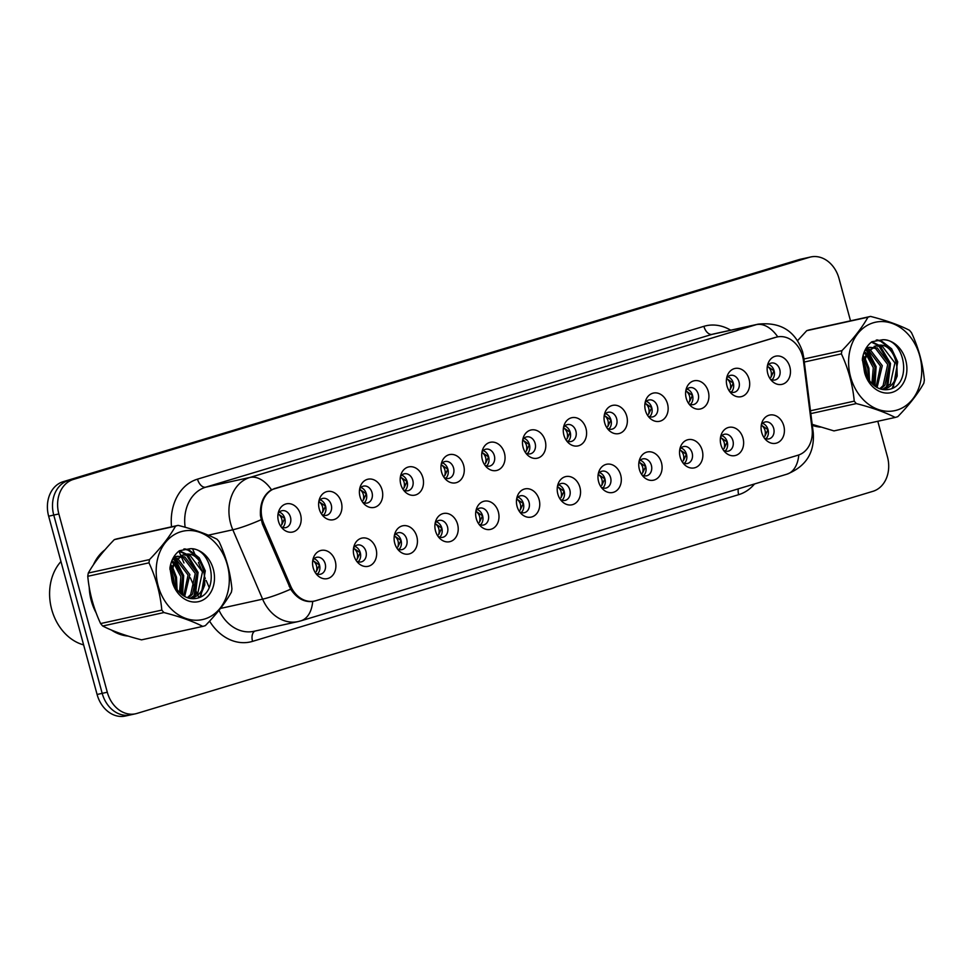 <?xml version="1.0" encoding="UTF-8"?>
<svg xmlns="http://www.w3.org/2000/svg" width="973" height="973" viewBox="0 0 973 973"><rect width="100%" height="100%" fill="white"/><g stroke="black" fill="none" stroke-linecap="round" stroke-linejoin="round"><path stroke-width="1.46" d="M376.04 548.881A14.437 11.518 -102.4 0 1 371.856 564.559A14.437 11.518 -102.4 0 1 357.967 562.759A14.437 11.518 -102.4 0 1 353.965 555.547A14.437 11.518 -102.4 0 1 354.196 545.585A14.437 11.518 -102.4 0 1 365.325 537.996A14.437 11.518 -102.4 0 1 376.04 548.881M356.459 560.922A8.66 6.908 77.6 0 0 361.19 561.92A8.66 6.908 77.6 0 0 365.957 551.46A8.66 6.908 77.6 0 0 357.468 545.002A8.66 6.908 77.6 0 0 353.6 547.884M416.821 536.573A14.437 11.518 -102.4 0 1 412.625 552.25A14.437 11.518 -102.4 0 1 398.748 550.463A14.437 11.518 -102.4 0 1 394.734 543.238A14.437 11.518 -102.4 0 1 394.965 533.289A14.437 11.518 -102.4 0 1 406.106 525.7A14.437 11.518 -102.4 0 1 416.821 536.573M397.239 548.626A8.66 6.908 77.6 0 0 401.971 549.623A8.66 6.908 77.6 0 0 406.726 539.164A8.66 6.908 77.6 0 0 398.249 532.693A8.66 6.908 77.6 0 0 394.369 535.588M457.59 524.277A14.437 11.518 -102.4 0 1 453.406 539.954A14.437 11.518 -102.4 0 1 439.516 538.154A14.437 11.518 -102.4 0 1 435.515 530.942A14.437 11.518 -102.4 0 1 435.734 520.981A14.437 11.518 -102.4 0 1 446.875 513.391A14.437 11.518 -102.4 0 1 457.59 524.277M438.008 536.318A8.66 6.908 77.6 0 0 442.739 537.315A8.66 6.908 77.6 0 0 447.507 526.855A8.66 6.908 77.6 0 0 439.018 520.385A8.66 6.908 77.6 0 0 435.138 523.279M498.371 511.968A14.437 11.518 -102.4 0 1 494.175 527.646A14.437 11.518 -102.4 0 1 480.297 525.846A14.437 11.518 -102.4 0 1 476.284 518.633A14.437 11.518 -102.4 0 1 476.515 508.672A14.437 11.518 -102.4 0 1 487.655 501.083A14.437 11.518 -102.4 0 1 498.371 511.968M478.789 524.009A8.66 6.908 77.6 0 0 483.52 525.006A8.66 6.908 77.6 0 0 488.276 514.547A8.66 6.908 77.6 0 0 479.798 508.088A8.66 6.908 77.6 0 0 475.919 510.971M539.139 499.66A14.437 11.518 -102.4 0 1 534.943 515.337A14.437 11.518 -102.4 0 1 521.066 513.549A14.437 11.518 -102.4 0 1 517.064 506.325A14.437 11.518 -102.4 0 1 517.283 496.376A14.437 11.518 -102.4 0 1 528.424 488.787A14.437 11.518 -102.4 0 1 539.139 499.66M519.558 511.713A8.66 6.908 77.6 0 0 524.289 512.71A8.66 6.908 77.6 0 0 529.057 502.25A8.66 6.908 77.6 0 0 520.567 495.78A8.66 6.908 77.6 0 0 516.687 498.675M579.92 487.364A14.437 11.518 -102.4 0 1 575.724 503.041A14.437 11.518 -102.4 0 1 561.835 501.241A14.437 11.518 -102.4 0 1 557.833 494.029A14.437 11.518 -102.4 0 1 558.064 484.067A14.437 11.518 -102.4 0 1 569.193 476.478A14.437 11.518 -102.4 0 1 579.92 487.364M560.339 499.404A8.66 6.908 77.6 0 0 565.07 500.402A8.66 6.908 77.6 0 0 569.825 489.942A8.66 6.908 77.6 0 0 561.348 483.472A8.66 6.908 77.6 0 0 557.468 486.366M620.689 475.055A14.437 11.518 -102.4 0 1 616.493 490.733A14.437 11.518 -102.4 0 1 602.615 488.933A14.437 11.518 -102.4 0 1 598.614 481.72A14.437 11.518 -102.4 0 1 598.833 471.759A14.437 11.518 -102.4 0 1 609.974 464.17A14.437 11.518 -102.4 0 1 620.689 475.055M601.107 487.096A8.66 6.908 77.6 0 0 605.838 488.093A8.66 6.908 77.6 0 0 610.606 477.634A8.66 6.908 77.6 0 0 602.117 471.175A8.66 6.908 77.6 0 0 598.237 474.058M661.47 462.747A14.437 11.518 -102.4 0 1 657.274 478.424A14.437 11.518 -102.4 0 1 643.384 476.636A14.437 11.518 -102.4 0 1 639.383 469.412A14.437 11.518 -102.4 0 1 639.614 459.463A14.437 11.518 -102.4 0 1 650.742 451.873A14.437 11.518 -102.4 0 1 661.47 462.747M641.888 474.8A8.66 6.908 77.6 0 0 646.619 475.797A8.66 6.908 77.6 0 0 651.375 465.325A8.66 6.908 77.6 0 0 642.885 458.867A8.66 6.908 77.6 0 0 639.018 461.761M702.238 450.45A14.437 11.518 -102.4 0 1 698.042 466.128A14.437 11.518 -102.4 0 1 684.165 464.328A14.437 11.518 -102.4 0 1 680.163 457.103A14.437 11.518 -102.4 0 1 680.382 447.154A14.437 11.518 -102.4 0 1 691.523 439.565A14.437 11.518 -102.4 0 1 702.238 450.45M682.657 462.491A8.66 6.908 77.6 0 0 687.388 463.489A8.66 6.908 77.6 0 0 692.156 453.029A8.66 6.908 77.6 0 0 683.666 446.558A8.66 6.908 77.6 0 0 679.786 449.453M743.007 438.142A14.437 11.518 -102.4 0 1 738.823 453.819A14.437 11.518 -102.4 0 1 724.934 452.019A14.437 11.518 -102.4 0 1 720.932 444.807A14.437 11.518 -102.4 0 1 721.163 434.846A14.437 11.518 -102.4 0 1 732.292 427.256A14.437 11.518 -102.4 0 1 743.007 438.142M723.425 450.183A8.66 6.908 77.6 0 0 728.157 451.18A8.66 6.908 77.6 0 0 732.924 440.72A8.66 6.908 77.6 0 0 724.435 434.262A8.66 6.908 77.6 0 0 720.567 437.145M783.788 425.833A14.437 11.518 -102.4 0 1 779.592 441.511A14.437 11.518 -102.4 0 1 765.715 439.723A14.437 11.518 -102.4 0 1 761.713 432.499A14.437 11.518 -102.4 0 1 761.932 422.55A14.437 11.518 -102.4 0 1 773.073 414.96A14.437 11.518 -102.4 0 1 783.788 425.833M764.206 437.886A8.66 6.908 77.6 0 0 768.938 438.884A8.66 6.908 77.6 0 0 773.693 428.412A8.66 6.908 77.6 0 0 765.216 421.954A8.66 6.908 77.6 0 0 761.336 424.848M335.271 561.19A14.437 11.518 -102.4 0 1 331.075 576.867A14.437 11.518 -102.4 0 1 317.198 575.067A14.437 11.518 -102.4 0 1 313.197 567.855A14.437 11.518 -102.4 0 1 313.415 557.894A14.437 11.518 -102.4 0 1 324.556 550.304A14.437 11.518 -102.4 0 1 335.271 561.19M315.69 573.231A8.66 6.908 77.6 0 0 320.421 574.228A8.66 6.908 77.6 0 0 325.189 563.768A8.66 6.908 77.6 0 0 316.699 557.298A8.66 6.908 77.6 0 0 312.82 560.193M341.328 502.287A14.437 11.518 -102.4 0 1 337.132 517.964A14.437 11.518 -102.4 0 1 323.255 516.177A14.437 11.518 -102.4 0 1 319.253 508.952A14.437 11.518 -102.4 0 1 319.472 499.003A14.437 11.518 -102.4 0 1 330.613 491.414A14.437 11.518 -102.4 0 1 341.328 502.287M321.747 514.34A8.66 6.908 77.6 0 0 326.478 515.337A8.66 6.908 77.6 0 0 331.246 504.878A8.66 6.908 77.6 0 0 322.756 498.407A8.66 6.908 77.6 0 0 318.876 501.302M382.097 489.991A14.437 11.518 -102.4 0 1 377.913 505.668A14.437 11.518 -102.4 0 1 364.024 503.868A14.437 11.518 -102.4 0 1 360.022 496.656A14.437 11.518 -102.4 0 1 360.253 486.695A14.437 11.518 -102.4 0 1 371.382 479.105A14.437 11.518 -102.4 0 1 382.097 489.991M362.515 502.032A8.66 6.908 77.6 0 0 367.247 503.029A8.66 6.908 77.6 0 0 372.014 492.569A8.66 6.908 77.6 0 0 363.525 486.099A8.66 6.908 77.6 0 0 359.657 488.993M422.878 477.682A14.437 11.518 -102.4 0 1 418.682 493.36A14.437 11.518 -102.4 0 1 404.804 491.572A14.437 11.518 -102.4 0 1 400.803 484.347A14.437 11.518 -102.4 0 1 401.022 474.386A14.437 11.518 -102.4 0 1 412.163 466.797A14.437 11.518 -102.4 0 1 422.878 477.682M403.296 489.735A8.66 6.908 77.6 0 0 408.028 490.733A8.66 6.908 77.6 0 0 412.783 480.261A8.66 6.908 77.6 0 0 404.306 473.802A8.66 6.908 77.6 0 0 400.426 476.685M463.647 465.374A14.437 11.518 -102.4 0 1 459.463 481.051A14.437 11.518 -102.4 0 1 445.573 479.263A14.437 11.518 -102.4 0 1 441.572 472.039A14.437 11.518 -102.4 0 1 441.803 462.09A14.437 11.518 -102.4 0 1 452.931 454.5A14.437 11.518 -102.4 0 1 463.647 465.374M444.065 477.427A8.66 6.908 77.6 0 0 448.796 478.424A8.66 6.908 77.6 0 0 453.564 467.964A8.66 6.908 77.6 0 0 445.075 461.494A8.66 6.908 77.6 0 0 441.195 464.389M504.428 453.077A14.437 11.518 -102.4 0 1 500.231 468.755A14.437 11.518 -102.4 0 1 486.354 466.955A14.437 11.518 -102.4 0 1 482.34 459.743A14.437 11.518 -102.4 0 1 482.572 449.781A14.437 11.518 -102.4 0 1 493.712 442.192A14.437 11.518 -102.4 0 1 504.428 453.077M484.846 465.118A8.66 6.908 77.6 0 0 489.577 466.116A8.66 6.908 77.6 0 0 494.333 455.656A8.66 6.908 77.6 0 0 485.855 449.185A8.66 6.908 77.6 0 0 481.976 452.08M545.196 440.769A14.437 11.518 -102.4 0 1 541.012 456.446A14.437 11.518 -102.4 0 1 527.123 454.659A14.437 11.518 -102.4 0 1 523.121 447.434A14.437 11.518 -102.4 0 1 523.34 437.473A14.437 11.518 -102.4 0 1 534.481 429.884A14.437 11.518 -102.4 0 1 545.196 440.769M525.615 452.822A8.66 6.908 77.6 0 0 530.346 453.819A8.66 6.908 77.6 0 0 535.114 443.347A8.66 6.908 77.6 0 0 526.624 436.889A8.66 6.908 77.6 0 0 522.744 439.772M585.977 428.461A14.437 11.518 -102.4 0 1 581.781 444.138A14.437 11.518 -102.4 0 1 567.904 442.35A14.437 11.518 -102.4 0 1 563.89 435.126A14.437 11.518 -102.4 0 1 564.121 425.177A14.437 11.518 -102.4 0 1 575.262 417.587A14.437 11.518 -102.4 0 1 585.977 428.461M566.395 440.514A8.66 6.908 77.6 0 0 571.127 441.511A8.66 6.908 77.6 0 0 575.882 431.051A8.66 6.908 77.6 0 0 567.405 424.581A8.66 6.908 77.6 0 0 563.525 427.475M626.746 416.164A14.437 11.518 -102.4 0 1 622.55 431.842A14.437 11.518 -102.4 0 1 608.672 430.042A14.437 11.518 -102.4 0 1 604.671 422.829A14.437 11.518 -102.4 0 1 604.89 412.868A14.437 11.518 -102.4 0 1 616.031 405.279A14.437 11.518 -102.4 0 1 626.746 416.164M607.164 428.205A8.66 6.908 77.6 0 0 611.895 429.202A8.66 6.908 77.6 0 0 616.663 418.743A8.66 6.908 77.6 0 0 608.174 412.272A8.66 6.908 77.6 0 0 604.294 415.167M667.527 403.856A14.437 11.518 -102.4 0 1 663.331 419.533A14.437 11.518 -102.4 0 1 649.441 417.733A14.437 11.518 -102.4 0 1 645.44 410.521A14.437 11.518 -102.4 0 1 645.671 400.56A14.437 11.518 -102.4 0 1 656.799 392.97A14.437 11.518 -102.4 0 1 667.527 403.856M647.945 415.909A8.66 6.908 77.6 0 0 652.676 416.894A8.66 6.908 77.6 0 0 657.432 406.434A8.66 6.908 77.6 0 0 648.942 399.976A8.66 6.908 77.6 0 0 645.075 402.858M708.295 391.547A14.437 11.518 -102.4 0 1 704.099 407.225A14.437 11.518 -102.4 0 1 690.222 405.437A14.437 11.518 -102.4 0 1 686.22 398.212A14.437 11.518 -102.4 0 1 686.439 388.263A14.437 11.518 -102.4 0 1 697.58 380.674A14.437 11.518 -102.4 0 1 708.295 391.547M688.714 403.6A8.66 6.908 77.6 0 0 693.445 404.598A8.66 6.908 77.6 0 0 698.213 394.138A8.66 6.908 77.6 0 0 689.723 387.668A8.66 6.908 77.6 0 0 685.843 390.562M749.076 379.251A14.437 11.518 -102.4 0 1 744.88 394.929A14.437 11.518 -102.4 0 1 730.991 393.128A14.437 11.518 -102.4 0 1 726.989 385.916A14.437 11.518 -102.4 0 1 727.22 375.955A14.437 11.518 -102.4 0 1 738.349 368.366A14.437 11.518 -102.4 0 1 749.076 379.251M729.495 391.292A8.66 6.908 77.6 0 0 734.226 392.289A8.66 6.908 77.6 0 0 738.981 381.83A8.66 6.908 77.6 0 0 730.492 375.359A8.66 6.908 77.6 0 0 726.624 378.254M789.845 366.943A14.437 11.518 -102.4 0 1 785.649 382.62A14.437 11.518 -102.4 0 1 771.771 380.82A14.437 11.518 -102.4 0 1 767.77 373.608A14.437 11.518 -102.4 0 1 767.989 363.647A14.437 11.518 -102.4 0 1 779.13 356.057A14.437 11.518 -102.4 0 1 789.845 366.943M770.263 378.984A8.66 6.908 77.6 0 0 774.995 379.981A8.66 6.908 77.6 0 0 779.762 369.521A8.66 6.908 77.6 0 0 771.273 363.063A8.66 6.908 77.6 0 0 767.393 365.945M300.56 514.595A14.437 11.518 -102.4 0 1 296.364 530.273A14.437 11.518 -102.4 0 1 282.474 528.485A14.437 11.518 -102.4 0 1 278.473 521.26A14.437 11.518 -102.4 0 1 278.704 511.311A14.437 11.518 -102.4 0 1 289.832 503.722A14.437 11.518 -102.4 0 1 300.56 514.595M280.978 526.648A8.66 6.908 77.6 0 0 285.709 527.646A8.66 6.908 77.6 0 0 290.465 517.174A8.66 6.908 77.6 0 0 281.975 510.716A8.66 6.908 77.6 0 0 278.108 513.598M354.804 546.4A8.66 6.908 -102.4 0 1 360.29 552.713A8.66 6.908 -102.4 0 1 358.186 561.762M395.585 534.104A8.66 6.908 -102.4 0 1 401.058 540.404A8.66 6.908 -102.4 0 1 398.966 549.465M436.354 521.796A8.66 6.908 -102.4 0 1 441.827 528.096A8.66 6.908 -102.4 0 1 439.735 537.157M477.135 509.487A8.66 6.908 -102.4 0 1 482.608 515.799A8.66 6.908 -102.4 0 1 480.504 524.848M517.904 497.191A8.66 6.908 -102.4 0 1 523.377 503.491A8.66 6.908 -102.4 0 1 521.285 512.552M558.672 484.882A8.66 6.908 -102.4 0 1 564.158 491.183A8.66 6.908 -102.4 0 1 562.053 500.244M599.453 472.574A8.66 6.908 -102.4 0 1 604.926 478.886A8.66 6.908 -102.4 0 1 602.834 487.935M640.222 460.278A8.66 6.908 -102.4 0 1 645.707 466.578A8.66 6.908 -102.4 0 1 643.603 475.639M681.003 447.969A8.66 6.908 -102.4 0 1 686.476 454.269A8.66 6.908 -102.4 0 1 684.384 463.33M721.771 435.661A8.66 6.908 -102.4 0 1 727.257 441.973A8.66 6.908 -102.4 0 1 725.153 451.022M762.552 423.364A8.66 6.908 -102.4 0 1 768.025 429.665A8.66 6.908 -102.4 0 1 765.933 438.726M314.036 558.709A8.66 6.908 -102.4 0 1 319.509 565.009A8.66 6.908 -102.4 0 1 317.417 574.07M320.093 499.818A8.66 6.908 -102.4 0 1 325.566 506.118A8.66 6.908 -102.4 0 1 323.474 515.179M360.861 487.509A8.66 6.908 -102.4 0 1 366.347 493.822A8.66 6.908 -102.4 0 1 364.243 502.871M401.642 475.213A8.66 6.908 -102.4 0 1 407.115 481.513A8.66 6.908 -102.4 0 1 405.023 490.562M442.411 462.905A8.66 6.908 -102.4 0 1 447.896 469.205A8.66 6.908 -102.4 0 1 445.792 478.266M483.192 450.596A8.66 6.908 -102.4 0 1 488.665 456.909A8.66 6.908 -102.4 0 1 486.561 465.958M523.961 438.288A8.66 6.908 -102.4 0 1 529.434 444.6A8.66 6.908 -102.4 0 1 527.342 453.649M564.741 425.992A8.66 6.908 -102.4 0 1 570.214 432.292A8.66 6.908 -102.4 0 1 568.11 441.353M605.51 413.683A8.66 6.908 -102.4 0 1 610.983 419.995A8.66 6.908 -102.4 0 1 608.891 429.044M646.279 401.375A8.66 6.908 -102.4 0 1 651.764 407.687A8.66 6.908 -102.4 0 1 649.66 416.736M687.06 389.078A8.66 6.908 -102.4 0 1 692.533 395.379A8.66 6.908 -102.4 0 1 690.441 404.44M727.828 376.77A8.66 6.908 -102.4 0 1 733.314 383.082A8.66 6.908 -102.4 0 1 731.21 392.131M768.609 364.461A8.66 6.908 -102.4 0 1 774.082 370.774A8.66 6.908 -102.4 0 1 771.99 379.823M279.312 512.126A8.66 6.908 -102.4 0 1 284.797 518.427A8.66 6.908 -102.4 0 1 282.693 527.475M263.841 523.656A25.991 20.737 -102.4 0 1 262.357 519.387A25.991 20.737 -102.4 0 1 275.42 488.324L775.895 337.29A25.991 20.737 -102.4 0 1 777.123 336.974A25.991 20.737 -102.4 0 1 803.467 360.813L812.041 428.558A25.991 20.737 -102.4 0 1 798.091 455.182L315.787 600.718A25.991 20.737 -102.4 0 1 314.559 601.046A25.991 20.737 -102.4 0 1 290.586 585.916L263.841 523.656L262.382 523.973L260.472 515.86C259.791 503.54 263.452 494.831 271.455 489.735L774.703 337.57M89.236 587.339A46.704 37.242 77.6 0 0 91.243 600.621A46.704 37.242 77.6 0 0 96.169 612.941M111.421 630.054A46.704 37.242 77.6 0 0 128.071 636.062M812.309 425.359A46.704 37.242 77.6 0 0 820.494 427.111M850.511 320.835L839.018 278.521A28.886 23.036 77.6 0 0 810.728 256.969L805.62 258.1A28.886 23.036 77.6 0 0 804.257 258.453L68.268 480.553A28.886 23.036 77.6 0 0 53.758 515.07L102.189 693.36A28.886 23.036 77.6 0 0 130.479 714.9A28.886 23.036 77.6 0 0 131.842 714.547M314.583 600.998L312.698 601.448C304.184 602.409 296.838 598.322 290.672 589.188L262.382 523.985M313.379 601.314L312.698 601.448A33.702 20.287 -106.8 0 1 300.852 620.859L786.975 474.167A33.702 20.287 73.2 0 0 798.797 454.95M104.975 549.806A46.704 37.242 77.6 0 0 93.396 564.839M810.728 256.969A28.886 23.036 77.6 0 0 809.366 257.334L73.376 479.434A28.886 23.036 77.6 0 0 58.854 513.951L107.298 692.229A28.886 23.036 77.6 0 0 135.588 713.781A28.886 23.036 77.6 0 0 136.95 713.428L872.939 491.316A28.886 23.036 77.6 0 0 887.449 456.799L877.792 421.26M97.093 694.479A28.886 23.036 77.6 0 0 125.371 716.031L130.479 714.9A28.886 23.036 77.6 0 1 102.189 693.36L53.758 515.07A28.886 23.036 77.6 0 1 68.268 480.553L804.257 258.453A28.886 23.036 77.6 0 1 805.62 258.1L800.524 259.219A28.886 23.036 77.6 0 0 799.161 259.572L63.16 481.684A28.886 23.036 77.6 0 0 48.65 516.201L97.093 694.479L107.298 692.229M278.667 514.279C281.854 517.186 282.827 520.774 281.598 525.055L284.712 518.451L278.667 514.279M313.379 560.862C316.566 563.781 317.551 567.368 316.31 571.638L319.424 565.021L313.379 560.862M319.436 501.971C322.622 504.878 323.608 508.478 322.367 512.747L325.481 506.142L319.436 501.971M360.217 489.662C363.403 492.581 364.376 496.169 363.148 500.438L366.262 493.846L360.217 489.662M400.985 477.366C404.172 480.273 405.145 483.861 403.917 488.13L407.03 481.538L400.985 477.366M441.766 465.058C444.953 467.964 445.926 471.564 444.685 475.833L447.811 469.229L441.766 465.058M354.16 548.565C357.346 551.472 358.319 555.06 357.079 559.329L360.205 552.725L354.16 548.565M394.929 536.257C398.115 539.164 399.088 542.764 397.86 547.033L400.973 540.416L394.929 536.257M435.709 523.948C438.896 526.867 439.869 530.455 438.628 534.724L441.742 528.108L435.709 523.948M103.272 551.8A46.218 36.865 77.6 0 0 94.977 562.528M89.832 590.599A46.218 36.865 77.6 0 0 91.62 600.511A46.218 36.865 77.6 0 0 95.062 609.864M60.958 561.518A48.139 38.397 77.6 0 0 51.691 609.414A48.139 38.397 77.6 0 0 83.617 644.892M113.902 631.076A46.218 36.865 77.6 0 0 125.639 635.296M812.248 424.848A46.218 36.865 77.6 0 0 818.062 426.332M204.598 619.023A45.257 36.098 77.6 0 0 227.341 564.936A45.257 36.098 77.6 0 0 180.893 531.732A45.257 36.098 77.6 0 0 158.149 585.819A45.257 36.098 77.6 0 0 204.598 619.023M204.075 626.028A51.995 41.474 77.6 0 0 205.376 625.603C216.833 613.817 225.505 602.664 231.392 592.18A51.995 41.474 77.6 0 0 231.927 588.945C230.406 572.623 226.125 556.86 219.083 541.669A51.995 41.474 77.6 0 0 217.003 539.212C206.738 533.982 193.785 529.361 178.144 525.371A51.995 41.474 77.6 0 0 176.831 525.736A51.995 41.474 77.6 0 0 175.529 526.162L114.315 539.626C102.931 551.326 94.259 562.467 88.288 573.048A51.995 41.474 77.6 0 0 87.765 576.296C89.309 592.691 93.59 608.453 100.608 623.559A51.995 41.474 77.6 0 0 102.688 626.016C112.844 631.209 125.797 635.831 141.547 639.857L202.761 626.393A51.995 41.474 77.6 0 0 204.075 626.028M178.144 525.371L116.918 538.847A51.995 41.474 77.6 0 0 115.617 539.212A51.995 41.474 77.6 0 0 114.315 539.626M188.178 597.969L192.459 594.235L197.081 573.048L184.87 556.945L177.256 556.252L173.218 557.93M190.27 598.456L191.426 598.164C214.692 592.679 203.637 547.312 183.496 554.914L176.454 560.18C170.226 570.069 170.713 580.249 177.925 590.733L178.302 591.17C183.727 597.3 189.869 599.684 196.728 598.31C220.628 593.737 212.564 547.264 190.173 548.711L179.421 550.718C174.228 554.732 171.053 560.521 169.922 568.098L172.343 582.146A26.903 21.455 77.6 0 0 199.793 601.326A26.903 21.455 77.6 0 0 213.938 571.942A26.903 21.455 77.6 0 0 190.173 548.711M175.785 587.656L175.468 577.804L172.391 569.923M171.868 569.071L170.129 566.748M174.289 584.676L173.668 578.205L172.087 573.267M171.443 571.881L169.898 569.217M180.589 593.566L182.669 576.223L174.812 562.686M174.556 562.479L171.868 560.752M179.482 592.496L180.869 576.612L174.118 564.06M173.79 563.756L171.418 561.92M184.663 596.498L189.869 574.629L177.67 558.526L173.778 557.602M183.69 595.926L188.069 575.031L175.87 558.928L173.109 558.137M187.375 597.702L190.659 594.637L195.281 573.45L183.07 557.334L176.356 556.483M177.256 556.252L174.483 556.897M181.683 555.315L183.496 554.914M190.063 598.419L197.86 593.044L202.481 571.856L190.27 555.753L183.556 554.902M172.343 582.146C170.19 572.829 171.552 565.508 176.454 560.18M100.608 623.559L161.822 610.095A51.995 41.474 77.6 0 0 163.902 612.552L102.688 626.016M88.288 573.048L149.514 559.584A51.995 41.474 77.6 0 0 148.978 562.832L87.765 576.296M149.514 559.584C160.898 547.884 169.57 536.743 175.529 526.162M161.822 610.095C160.302 593.773 156.021 578.023 148.978 562.832M202.761 626.393C192.605 621.188 179.652 616.578 163.902 612.552M176.332 588.531L175.566 577.366L172.537 569.083M172.063 568.208L170.384 565.52M181.878 594.661L182.778 575.785L175.59 561.385M175.468 561.263L172.829 558.684M192.605 598.699L193.469 597.41M194.004 596.51L197.178 572.611L186.378 554.829M185.867 554.44L178.935 551.095M199.635 597.349L204.768 585.016L204.391 571.029L198.31 557.979L188.154 550.159L183.775 549.04M177.086 589.638L176.478 577.171L172.829 567.77M172.403 567.04L170.64 564.449M182.535 595.148L183.678 575.578L176.052 560.716M175.991 560.655L173.376 558.186M193.347 598.711L194.588 596.85M195.342 595.537L198.078 572.416L187.777 555.024M186.962 554.379L179.348 550.767M200.803 596.79L205.291 570.835L199.21 557.772L189.054 549.952L184.7 548.845M897.021 410.071A45.257 36.098 77.6 0 0 919.765 355.984A45.257 36.098 77.6 0 0 873.316 322.781A45.257 36.098 77.6 0 0 850.572 376.867A45.257 36.098 77.6 0 0 897.021 410.071M812.187 424.35L833.97 430.905L895.184 417.441A51.995 41.474 77.6 0 0 896.498 417.064A51.995 41.474 77.6 0 0 897.799 416.651C909.256 404.853 917.928 393.712 923.815 383.228A51.995 41.474 77.6 0 0 924.35 379.981C922.83 363.659 918.548 347.908 911.506 332.717A51.995 41.474 77.6 0 0 909.427 330.261C899.174 325.031 886.208 320.409 870.567 316.42A51.995 41.474 77.6 0 0 869.254 316.784A51.995 41.474 77.6 0 0 867.965 317.21L806.739 330.674L797.605 340.623M870.567 316.42L809.354 329.883A51.995 41.474 77.6 0 0 808.04 330.248A51.995 41.474 77.6 0 0 806.739 330.674M880.614 389.018L884.883 385.284L889.504 364.097L877.293 347.981L869.68 347.3L865.654 348.979M882.73 389.492L883.849 389.212C907.116 383.727 896.06 338.349 875.919 345.962L868.877 351.217C862.65 361.105 863.136 371.297 870.349 381.781L870.726 382.207C876.15 388.349 882.292 390.732 889.152 389.358C913.051 384.773 904.987 338.312 882.596 339.759L871.844 341.766C866.651 345.768 863.477 351.569 862.346 359.146L864.766 373.194A26.903 21.455 77.6 0 0 892.217 392.362A26.903 21.455 77.6 0 0 906.362 362.99A26.903 21.455 77.6 0 0 882.596 339.759M868.208 378.692L867.892 368.852L864.815 360.959M864.292 360.119L862.565 357.796M866.712 375.724L866.092 369.241L864.51 364.316M863.866 362.917L862.321 360.265M873.012 384.615L875.092 367.259L867.235 353.734M866.979 353.527L864.292 351.8M871.905 383.532L873.292 367.66L866.542 355.109M866.213 354.792L863.842 352.968M877.087 387.534L882.292 365.678L870.093 349.575L866.201 348.638M876.114 386.974L880.492 366.079L868.293 349.964L865.532 349.185M879.799 388.75L883.083 385.673L887.704 364.486L875.493 348.383L868.78 347.531M869.68 347.3L866.907 347.945M874.119 346.364L875.919 345.962M882.487 389.468L890.283 384.092L894.905 362.905L882.693 346.802L875.992 345.938M864.766 373.194C862.613 363.878 863.975 356.556 868.877 351.217M810.473 410.776L854.245 401.144A51.995 41.474 77.6 0 0 856.325 403.588L810.825 413.598M803.917 359.001L841.937 350.633A51.995 41.474 77.6 0 0 841.402 353.868L804.294 362.029M841.937 350.633C853.321 338.932 861.993 327.792 867.965 317.21M854.245 401.144C852.725 384.822 848.444 369.059 841.402 353.868M895.184 417.441C885.029 412.236 872.076 407.626 856.325 403.588M868.755 379.579L868.001 368.414L864.961 360.132M864.486 359.256L862.808 356.568M874.301 385.709L875.201 366.833L868.013 352.433M867.892 352.299L865.252 349.721M885.029 389.747L885.892 388.446M886.427 387.558L889.614 363.659L878.801 345.865M878.291 345.488L871.358 342.131M892.059 388.397L897.191 376.065L896.814 362.078L890.733 349.015L880.577 341.195L876.199 340.088M869.509 380.686L868.901 368.22L865.252 358.818M864.827 358.088L863.063 355.486M874.958 386.196L876.101 366.626L868.475 351.752M868.415 351.691L865.8 349.234M885.783 389.747L887.011 387.886M887.765 386.585L890.514 363.464L880.212 346.072M879.385 345.427L871.772 341.815M893.226 387.826L897.714 361.871L891.633 348.821L881.477 341L877.123 339.893M482.535 452.749C485.722 455.668 486.695 459.256 485.466 463.525L488.58 456.921L482.535 452.749M523.316 440.453C526.502 443.36 527.475 446.948 526.235 451.217L529.361 444.625L523.316 440.453M564.085 428.144C567.271 431.051 568.244 434.651 567.016 438.92L570.129 432.316L564.085 428.144M476.478 511.64C479.665 514.559 480.638 518.147 479.409 522.416L482.523 515.812L476.478 511.64M517.259 499.344C520.446 502.25 521.419 505.838 520.178 510.12L523.292 503.503L517.259 499.344M558.028 487.035C561.214 489.954 562.187 493.542 560.959 497.811L564.072 491.195L558.028 487.035M604.865 415.836C608.04 418.755 609.025 422.343 607.784 426.612L610.91 420.008L604.865 415.836M645.634 403.54C648.821 406.446 649.794 410.034 648.565 414.303L651.679 407.711L645.634 403.54M686.403 391.231C689.589 394.138 690.575 397.738 689.334 402.007L692.448 395.403L686.403 391.231M727.184 378.923C730.37 381.842 731.343 385.43 730.115 389.699L733.228 383.094L727.184 378.923M767.952 366.626C771.139 369.533 772.124 373.121 770.884 377.39L773.997 370.798L767.952 366.626M598.796 474.727C601.983 477.646 602.968 481.234 601.728 485.503L604.841 478.898L598.796 474.727M639.577 462.43C642.764 465.337 643.737 468.925 642.508 473.206L645.622 466.59L639.577 462.43M680.346 450.122C683.533 453.041 684.518 456.629 683.277 460.898L686.391 454.282L680.346 450.122M721.127 437.814C724.313 440.733 725.286 444.32 724.058 448.589L727.172 441.985L721.127 437.814M761.895 425.517C765.082 428.424 766.055 432.012 764.827 436.293L767.94 429.677L761.895 425.517M290.586 585.916L289.127 586.233M775.895 337.29L774.776 337.546M275.42 488.324L274.289 488.568M171.528 526.831A48.139 38.397 -102.4 0 1 197.519 479.142L703.893 326.332A9.633 5.802 -106.8 0 0 712.078 334.371L205.717 487.181A38.519 30.722 77.6 0 0 185.15 527.269M703.893 326.332A48.139 38.397 -102.4 0 1 730.723 330.2M713.902 333.897A38.519 30.722 77.6 0 0 712.078 334.371L756.325 324.641A38.519 30.722 -102.4 0 1 758.137 324.167L713.902 333.897M300.852 620.859L298.127 621.577A38.519 30.722 -102.4 0 1 262.613 599.161L232.815 529.786A38.519 30.722 -102.4 0 1 230.613 523.474A38.519 30.722 -102.4 0 1 249.964 477.439A33.702 20.287 73.2 0 1 271.455 489.735M261.056 519.74A33.702 4.743 -23.2 0 1 232.815 529.786L208.271 535.186M777.755 336.853A33.702 20.287 -106.8 0 0 756.325 324.641L249.964 477.439L205.717 487.181A9.633 5.802 -106.8 0 1 197.519 479.142M812.285 432.328A33.702 2.299 -7.2 0 1 813.246 432.742C814.705 452.688 805.936 466.493 786.975 474.167M220.47 608.429L262.613 599.161A33.702 4.743 -23.2 0 0 290.672 589.188M802.701 356.848A33.702 2.299 -7.2 0 1 803.698 357.261L813.246 432.742M754.525 483.958A48.139 38.397 -102.4 0 1 738.665 494.673L252.554 641.365A48.139 38.397 -102.4 0 1 209.596 621.139M198.893 597.653L197.628 594.722M197.227 593.773L195.415 589.553M194.564 587.57L190.38 577.84M183.982 562.953L181.331 556.775M181.002 556.009L178.898 551.119M809.366 257.334L799.161 259.572M73.376 479.434L63.16 481.684M58.854 513.951L48.65 516.201M192.63 548.979L196.51 558.003M198.419 562.443L202.493 571.954M204.914 577.561L205.291 578.449M206.154 580.467L209.183 587.497M218.998 610.29A38.519 30.722 77.6 0 0 253.88 631.307L298.127 621.577M255.023 631.051A9.633 5.802 -106.8 0 0 252.554 641.365M738.288 488.86A9.633 5.802 -106.8 0 0 738.665 494.673M314.559 601.046L312.965 601.399M803.698 357.261L802.616 351.837C795.391 330.99 780.565 321.759 758.137 324.167M135.588 713.781L130.479 714.9"/></g></svg>
